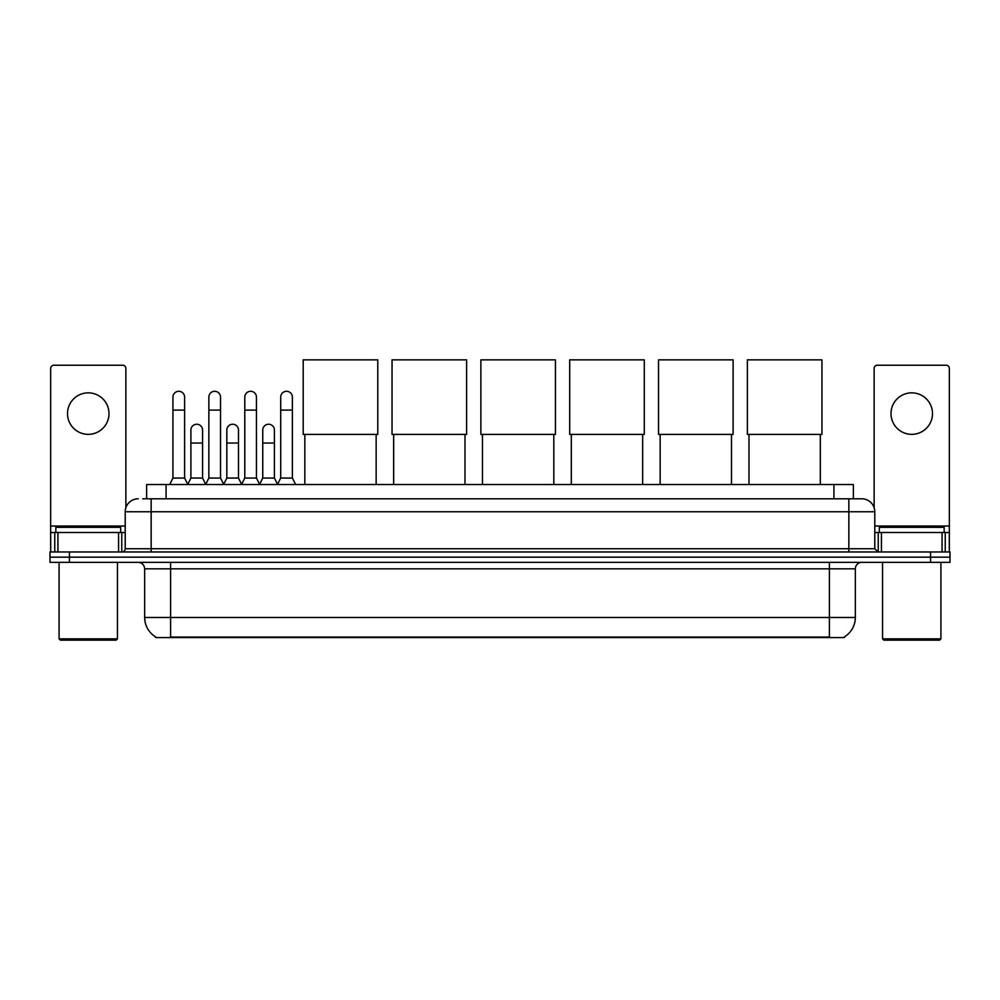 <?xml version="1.0" encoding="UTF-8"?>
<svg xmlns="http://www.w3.org/2000/svg" width="1000" height="1000" viewBox="0 0 1000 1000"><rect width="100%" height="100%" fill="white"/><g stroke="black" fill="none" stroke-linecap="round" stroke-linejoin="round"><path stroke-width="1.5" d="M146.625 498.8L146.625 484.538L853.375 484.538L853.375 498.8M844.312 636.925L844.312 637.562L155.688 637.562L155.688 636.925M155.887 637.038A22.7 22.7 0 0 1 144.662 617.463L170.6 617.463L170.6 637.038L829.4 637.038L829.4 617.463L855.337 617.463L855.337 568.825A6.488 6.488 0 0 1 861.812 562.35M144.662 617.463L144.662 568.825C144.288 564.888 142.125 562.725 138.188 562.35M844.112 637.038A22.7 22.7 0 0 0 855.337 617.463M69.45 551.975L950 551.975L950 557.163L50 557.163L50 562.35L69.45 562.35L69.45 557.163L50 557.163L50 551.975L69.45 551.975L69.45 557.163L950 557.163L950 562.35L69.45 562.35M143.025 498.8L861.812 498.8A12.962 12.962 0 0 1 874.788 511.763L874.788 548.725L878.025 551.975M142.725 498.8L151.15 498.8L151.15 511.763L125.213 511.763L125.213 548.725A3.237 3.237 0 0 1 121.975 551.975M138.188 498.8A12.962 12.962 0 0 0 125.213 511.763M874.788 511.763L848.85 511.763L848.85 498.8L861.812 498.8M88.263 392.85A20.75 20.75 0 0 0 67.513 413.6A20.75 20.75 0 0 0 88.263 434.35A20.75 20.75 0 0 0 109 413.6A20.75 20.75 0 0 0 88.263 392.85M118.575 551.975L118.575 532.513L57.938 532.513L57.938 551.975M125.862 507.725L125.862 368.475A3.237 3.237 0 0 0 122.625 365.225L53.888 365.225A3.237 3.237 0 0 0 50.65 368.475L50.65 532.513L57.938 532.513M118.575 532.513L125.213 532.513M50.65 551.975L50.65 532.513M116.137 640.15L60.375 640.15L59.075 638.862L117.438 638.862L116.137 640.15M59.075 562.35L59.075 638.862M117.438 562.35L117.438 638.862M120.675 532.513L120.675 527.325L55.838 527.325L55.838 532.513M304.825 434.412L304.825 484.538M376.15 434.412L376.15 484.538M303.2 359.85L377.775 359.85L377.775 434.412L303.2 434.412L303.2 359.85M393.663 434.412L393.663 484.538M464.988 434.412L464.988 484.538M392.038 359.85L466.613 359.85L466.613 434.412L392.038 434.412L392.038 359.85M482.488 434.412L482.488 484.538M553.812 434.412L553.812 484.538M480.875 359.85L555.438 359.85L555.438 434.412L480.875 434.412L480.875 359.85M571.325 434.412L571.325 484.538M642.65 434.412L642.65 484.538M569.7 359.85L644.275 359.85L644.275 434.412L569.7 434.412L569.7 359.85M660.163 434.412L660.163 484.538M731.488 434.412L731.488 484.538M658.538 359.85L733.1 359.85L733.1 434.412L658.538 434.412L658.538 359.85M748.988 434.412L748.988 484.538M820.312 434.412L820.312 484.538M747.375 359.85L821.938 359.85L821.938 434.412L747.375 434.412L747.375 359.85M169.7 484.538L172.938 478.05L184.613 478.05L187.85 484.538M184.613 478.05L184.613 397.125A5.838 5.838 0 0 0 178.775 391.287A5.838 5.838 0 0 1 179.137 391.3M172.938 478.05L172.938 410.1L184.613 410.1M172.938 410.1L172.938 397.125A5.838 5.838 0 0 1 178.775 391.287M205.625 484.538L208.863 478.05L220.538 478.05L223.775 484.538M220.538 478.05L220.538 397.125A5.838 5.838 0 0 0 214.7 391.287A5.838 5.838 0 0 1 215.062 391.3M208.863 478.05L208.863 410.1L220.538 410.1M208.863 410.1L208.863 397.125A5.838 5.838 0 0 1 214.7 391.287M241.537 484.538L244.788 478.05L256.45 478.05L259.7 484.538M256.45 478.05L256.45 397.125A5.838 5.838 0 0 0 250.625 391.287A5.838 5.838 0 0 1 250.987 391.3M244.788 478.05L244.788 410.1L256.45 410.1M244.788 410.1L244.788 397.125A5.838 5.838 0 0 1 250.625 391.287M277.462 484.538L280.7 478.05L292.375 478.05L295.625 484.538M292.375 478.05L292.375 397.125A5.838 5.838 0 0 0 286.537 391.287A5.838 5.838 0 0 1 286.913 391.3M280.7 478.05L280.7 410.1L292.375 410.1M280.7 410.1L280.7 397.125A5.838 5.838 0 0 1 286.537 391.287M187.75 484.338L190.9 478.05L202.575 478.05L205.712 484.338M202.575 478.05L202.575 430.062A5.838 5.838 0 0 0 197.1 424.25A5.838 5.838 0 0 1 202.575 430.062M190.9 478.05L190.9 443.038L202.575 443.038M190.9 443.038L190.9 430.062A5.838 5.838 0 0 1 197.1 424.25M223.675 484.338L226.825 478.05L238.5 478.05L241.637 484.338M238.5 478.05L238.5 430.062A5.838 5.838 0 0 0 233.025 424.25A5.838 5.838 0 0 1 238.5 430.062M226.825 478.05L226.825 443.038L238.5 443.038M226.825 443.038L226.825 430.062A5.838 5.838 0 0 1 233.025 424.25M259.6 484.338L262.75 478.05L274.413 478.05L277.562 484.338M274.413 478.05L274.413 430.062A5.838 5.838 0 0 0 268.95 424.25A5.838 5.838 0 0 1 274.413 430.062M262.75 478.05L262.75 443.038L274.413 443.038M262.75 443.038L262.75 430.062A5.838 5.838 0 0 1 268.95 424.25M911.737 392.85A20.75 20.75 0 0 0 891 413.6A20.75 20.75 0 0 0 911.737 434.35A20.75 20.75 0 0 0 932.487 413.6A20.75 20.75 0 0 0 911.737 392.85M942.062 551.975L942.062 532.513L881.425 532.513L881.425 551.975M942.062 532.513L949.35 532.513L949.35 368.475A3.237 3.237 0 0 0 946.112 365.225L877.375 365.225A3.237 3.237 0 0 0 874.137 368.475L874.137 507.725M874.788 532.513L881.425 532.513M949.35 532.513L949.35 551.975M939.625 640.15L883.863 640.15L882.562 638.862L940.925 638.862L939.625 640.15M882.562 562.35L882.562 638.862M940.925 562.35L940.925 638.862M944.163 532.513L944.163 527.325L879.325 527.325L879.325 532.513M826.8 637.562L826.8 636.925M173.2 637.562L173.2 636.925M166.075 498.8L166.075 484.538M833.925 498.8L833.925 484.538M829.4 562.35L829.4 568.825L144.662 568.825M855.337 568.825L829.4 568.825L829.4 617.463L170.6 617.463L170.6 562.35M930.55 562.35L930.55 551.975M151.15 551.975L151.15 548.725L874.788 548.725M125.213 548.725L151.15 548.725L151.15 511.763L848.85 511.763L848.85 551.975M125.213 526.038L50.65 526.038M121.762 532.513L121.762 551.975M50.7 532.513L50.7 551.975M54.75 551.975L54.75 532.513M949.35 526.038L874.788 526.038M949.3 551.975L949.3 532.513M945.25 532.513L945.25 551.975M878.238 551.975L878.238 532.513"/></g></svg>
